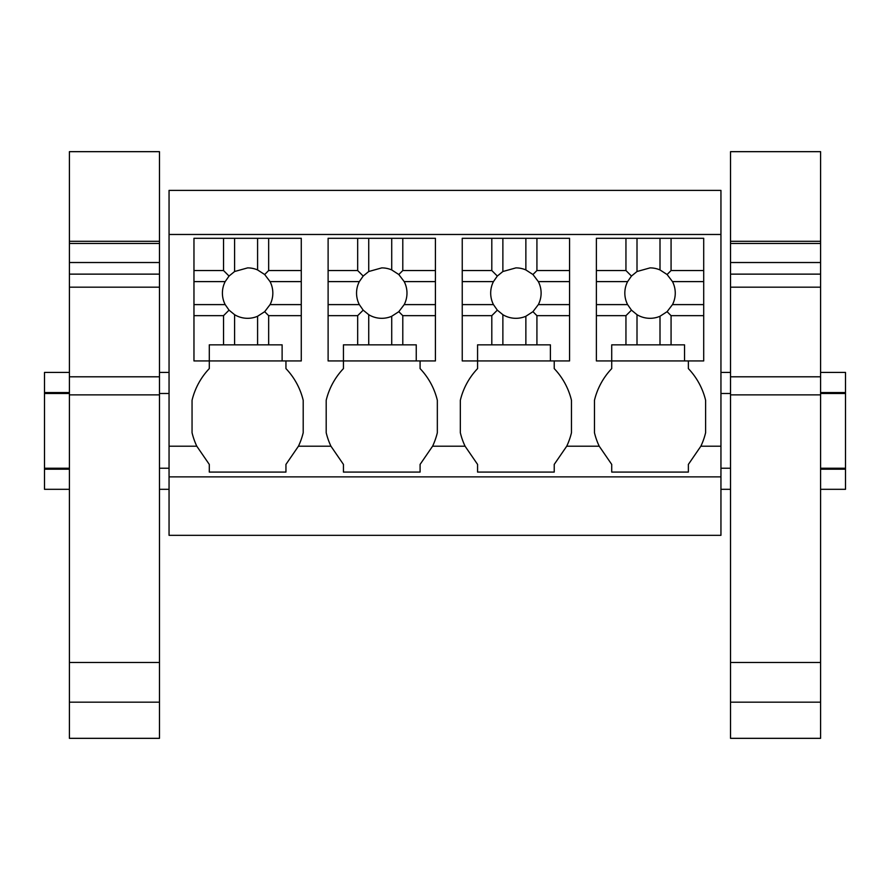 <?xml version="1.0" encoding="UTF-8"?>
<svg xmlns="http://www.w3.org/2000/svg" width="890" height="890" viewBox="0 0 890 890"><rect width="100%" height="100%" fill="white"/><g stroke="black" fill="none" stroke-linecap="round" stroke-linejoin="round"><path stroke-width="1.33" d="M169.056 234.47L169.056 190.393L720.944 190.393L720.944 446.213L700.864 446.213L688.37 464.413L688.37 472.078L611.719 472.078L611.719 464.413L599.226 446.213L566.719 446.213L554.225 464.413L554.225 472.078L477.574 472.078L477.574 464.413L465.081 446.213L432.584 446.213L420.091 464.413L420.091 472.078L343.44 472.078L343.44 464.413L330.947 446.213L298.439 446.213L285.946 464.413L285.946 472.078L209.295 472.078L209.295 464.413L196.801 446.213L169.056 446.213L169.056 234.47L720.944 234.47M169.056 476.873L720.944 476.873L720.944 535.324L169.056 535.324L169.056 446.213M720.944 476.873L720.944 446.213M611.719 360.94L611.719 344.842L684.532 344.842L684.532 360.94L596.389 360.94L611.719 360.94L611.719 368.605A69.465 69.465 0 0 0 594.464 400.311L594.464 432.718A69.487 69.487 0 0 0 599.226 446.213M700.864 446.213A69.487 69.487 0 0 0 705.614 432.718L705.614 400.311A69.465 69.465 0 0 0 688.37 368.605L688.37 360.94L703.701 360.94L703.701 315.661L671.071 315.661L671.071 344.842M209.295 360.94L209.295 344.842L282.119 344.842L282.119 360.94L193.964 360.94L209.295 360.94L209.295 368.605A69.465 69.465 0 0 0 192.051 400.311L192.051 432.718A69.487 69.487 0 0 0 196.801 446.213M298.439 446.213A69.487 69.487 0 0 0 303.201 432.718L303.201 400.311A69.465 69.465 0 0 0 285.946 368.605L285.946 360.94L301.276 360.94L301.276 315.661L268.658 315.661L268.658 344.842M343.44 360.94L343.44 344.842L416.253 344.842L416.253 360.94L328.11 360.94L343.44 360.94L343.44 368.605A69.465 69.465 0 0 0 326.196 400.311L326.196 432.718A69.487 69.487 0 0 0 330.947 446.213M432.584 446.213A69.487 69.487 0 0 0 437.335 432.718L437.335 400.311A69.465 69.465 0 0 0 420.091 368.605L420.091 360.94L435.421 360.94L435.421 315.661L402.792 315.661L402.792 344.842M477.574 360.94L477.574 344.842L550.398 344.842L550.398 360.94L462.244 360.94L477.574 360.94L477.574 368.605A69.465 69.465 0 0 0 460.33 400.311L460.33 432.718A69.487 69.487 0 0 0 465.081 446.213M566.719 446.213A69.487 69.487 0 0 0 571.469 432.718L571.469 400.311A69.465 69.465 0 0 0 554.225 368.605L554.225 360.94L569.556 360.94L569.556 315.661L536.926 315.661L536.926 344.842M169.056 468.229L159.477 468.229M69.409 468.229L44.5 468.229L44.5 393.502L69.409 393.502M169.056 393.502L159.477 393.502M69.409 469.197L44.5 469.197L69.409 469.197M69.409 489.311L44.5 489.311L44.5 468.229M169.056 489.311L159.477 489.311M44.5 393.502L44.5 372.421L69.409 372.421M44.5 392.546L69.409 392.546M820.591 392.546L845.5 392.546L845.5 468.229L820.591 468.229M730.523 468.229L720.944 468.229M845.5 393.502L820.591 393.502M730.523 393.502L720.944 393.502M845.5 392.546L845.5 372.421L820.591 372.421M845.5 468.229L845.5 489.311L820.591 489.311M730.523 489.311L720.944 489.311M845.5 469.197L820.591 469.197L845.5 469.197M234.593 344.842L234.593 314.693A25.209 25.209 0 0 0 257.588 316.261L257.588 344.842M234.593 314.693L229.042 310.154L223.535 315.661L223.535 344.842M268.658 315.661L264.675 311.678L257.588 316.261M268.658 270.538L264.675 274.521L257.588 269.937A25.209 25.209 0 0 0 247.62 267.89L234.593 271.517L234.593 238.297L268.658 238.297L268.658 270.538L301.276 270.538L301.276 315.661M264.675 274.521L270.059 281.607L301.276 281.607M264.675 311.678L270.059 304.603A25.209 25.209 0 0 0 270.059 281.607M229.042 310.154L225.181 304.603A25.209 25.209 0 0 1 225.181 281.607L229.042 276.056L234.593 271.517M193.964 270.538L223.535 270.538L223.535 238.297L193.964 238.297L193.964 304.603L225.181 304.603M193.964 304.603L193.964 315.661L223.535 315.661M193.964 315.661L193.964 360.94M282.119 360.94L301.276 360.94M270.059 304.603L301.276 304.603M257.588 269.937L257.588 238.297M223.535 238.297L234.593 238.297M223.535 270.538L229.042 276.056M193.964 281.607L225.181 281.607M301.276 270.538L301.276 238.297L268.658 238.297M368.727 344.842L368.727 314.693A25.209 25.209 0 0 0 391.722 316.261L391.722 344.842M368.727 314.693L363.187 310.154L357.669 315.661L357.669 344.842M402.792 315.661L398.809 311.678L391.722 316.261M402.792 270.538L398.809 274.521L391.722 269.937A25.209 25.209 0 0 0 381.766 267.89L368.727 271.517L368.727 238.297L402.792 238.297L402.792 270.538L435.421 270.538L435.421 315.661M398.809 274.521L404.205 281.607L435.421 281.607M398.809 311.678L404.205 304.603A25.209 25.209 0 0 0 404.205 281.607M363.187 310.154L359.326 304.603A25.209 25.209 0 0 1 359.326 281.607L363.187 276.056L368.727 271.517M328.11 270.538L357.669 270.538L357.669 238.297L328.11 238.297L328.11 304.603L359.326 304.603M328.11 304.603L328.11 315.661L357.669 315.661M328.11 315.661L328.11 360.94M416.253 360.94L435.421 360.94M404.205 304.603L435.421 304.603M391.722 269.937L391.722 238.297M357.669 238.297L368.727 238.297M357.669 270.538L363.187 276.056M328.11 281.607L359.326 281.607M435.421 270.538L435.421 238.297L402.792 238.297M502.872 344.842L502.872 314.693A25.209 25.209 0 0 0 525.868 316.261L525.868 344.842M502.872 314.693L497.321 310.154L491.803 315.661L491.803 344.842M536.926 315.661L532.943 311.678L525.868 316.261M536.926 270.538L532.943 274.521L525.868 269.937A25.209 25.209 0 0 0 515.9 267.89L502.872 271.517L502.872 238.297L536.926 238.297L536.926 270.538L569.556 270.538L569.556 315.661M532.943 274.521L538.339 281.607L569.556 281.607M532.943 311.678L538.339 304.603A25.209 25.209 0 0 0 538.339 281.607M497.321 310.154L493.461 304.603A25.209 25.209 0 0 1 493.461 281.607L497.321 276.056L502.872 271.517M462.244 270.538L491.803 270.538L491.803 238.297L462.244 238.297L462.244 304.603L493.461 304.603M462.244 304.603L462.244 315.661L491.803 315.661M462.244 315.661L462.244 360.94M550.398 360.94L569.556 360.94M538.339 304.603L569.556 304.603M525.868 269.937L525.868 238.297M491.803 238.297L502.872 238.297M491.803 270.538L497.321 276.056M462.244 281.607L493.461 281.607M569.556 270.538L569.556 238.297L536.926 238.297M637.006 344.842L637.006 314.693A25.209 25.209 0 0 0 660.002 316.261L660.002 344.842M637.006 314.693L631.466 310.154L625.948 315.661L625.948 344.842M671.071 315.661L667.088 311.678L660.002 316.261M671.071 270.538L667.088 274.521L660.002 269.937A25.209 25.209 0 0 0 650.045 267.89L637.006 271.517L637.006 238.297L671.071 238.297L671.071 270.538L703.701 270.538L703.701 315.661M667.088 274.521L672.484 281.607L703.701 281.607M667.088 311.678L672.484 304.603A25.209 25.209 0 0 0 672.484 281.607M631.466 310.154L627.606 304.603A25.209 25.209 0 0 1 627.606 281.607L631.466 276.056L637.006 271.517M596.389 270.538L625.948 270.538L625.948 238.297L596.389 238.297L596.389 304.603L627.606 304.603M596.389 304.603L596.389 315.661L625.948 315.661M596.389 315.661L596.389 360.94M684.532 360.94L703.701 360.94M672.484 304.603L703.701 304.603M660.002 269.937L660.002 238.297M625.948 238.297L637.006 238.297M625.948 270.538L631.466 276.056M596.389 281.607L627.606 281.607M703.701 270.538L703.701 238.297L671.071 238.297M159.477 241.301L159.477 151.667L69.409 151.667L69.409 241.301L159.477 241.301L159.477 702.177L69.409 702.177L69.409 287.17L159.477 287.17M69.409 702.177L69.409 738.333L159.477 738.333L159.477 702.177M159.477 262.528L69.409 262.528L69.409 241.301M69.409 243.46L159.477 243.46M69.409 262.528L69.409 287.17M69.409 376.804L159.477 376.804M69.409 394.882L159.477 394.882M69.409 662.46L159.477 662.46M820.591 241.301L820.591 151.667L730.523 151.667L730.523 241.301L820.591 241.301L820.591 702.177L730.523 702.177L730.523 287.17L820.591 287.17M730.523 702.177L730.523 738.333L820.591 738.333L820.591 702.177M820.591 262.528L730.523 262.528L730.523 241.301M730.523 243.46L820.591 243.46M730.523 262.528L730.523 287.17M730.523 376.804L820.591 376.804M730.523 394.882L820.591 394.882M730.523 662.46L820.591 662.46M159.477 274.131L69.409 274.131M820.591 274.131L730.523 274.131M169.056 372.421L159.477 372.421M730.523 372.421L720.944 372.421"/></g></svg>
